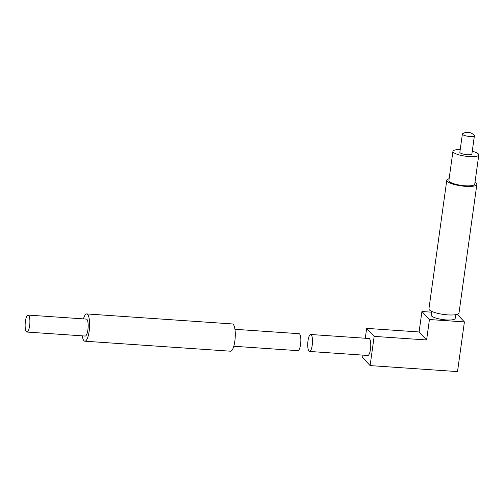 <?xml version="1.0" encoding="UTF-8"?>
<svg xmlns="http://www.w3.org/2000/svg" width="504" height="504" viewBox="0 0 504 504"><rect width="100%" height="100%" fill="white"/><g stroke="black" fill="none" stroke-linecap="round" stroke-linejoin="round"><path stroke-width="0.76" d="M29.623 325.804A8.499 2.325 93.9 0 1 26.933 332.048A8.499 2.325 93.9 0 1 25.2 323.404A8.499 2.325 93.9 0 1 28.098 315.082A8.499 2.325 93.9 0 1 29.623 325.804M28.098 315.082L86.367 319.089A8.499 2.325 93.9 0 1 87.891 329.811A8.499 2.325 93.9 0 1 85.201 336.048L26.933 332.048M83.45 318.887A13.658 3.736 93.9 0 1 86.72 313.935A13.658 3.736 93.9 0 1 89.164 331.172A13.658 3.736 93.9 0 1 84.848 341.195A13.658 3.736 93.9 0 1 82.284 335.847M86.72 313.935L232.388 323.946A13.658 3.736 93.9 0 1 234.833 341.176A13.658 3.736 93.9 0 1 230.517 351.2L84.848 341.195M233.787 346.254L297.877 350.658A8.499 2.325 -86.1 0 0 300.567 344.415A8.499 2.325 -86.1 0 0 299.042 333.692L234.952 329.295M312.215 345.215A8.499 2.325 93.9 0 1 309.532 351.458A8.499 2.325 93.9 0 1 307.799 342.815A8.499 2.325 93.9 0 1 310.697 334.492A8.499 2.325 93.9 0 1 312.215 345.215M309.532 351.458L367.8 355.459A8.499 2.325 -86.1 0 0 370.484 349.222A8.499 2.325 -86.1 0 0 368.966 338.499L310.697 334.492M374.163 336.376L370.112 365.589L457.512 371.593L464.404 321.924L429.446 319.523L426.604 339.973L374.163 336.376L366.654 328.369L365.28 338.247M362.943 355.125L362.596 357.582L370.112 365.589M469.898 136.496A6.073 1.436 7.9 0 0 474.409 135.733A6.073 1.436 7.9 0 0 474.239 135.311A9.11 9.11 0 0 0 462.666 133.705A6.073 1.436 7.9 0 0 462.382 134.064A6.073 1.436 7.9 0 0 469.898 136.496M455.711 314.685L455.194 318.389A12.146 2.873 -172.1 0 1 446.172 319.927A12.146 2.873 -172.1 0 1 431.141 315.05L431.651 311.346M449.14 178.718A15.177 3.591 7.9 0 0 446.783 180.243L428.942 308.794A15.177 3.591 7.9 0 0 447.735 314.88A15.177 3.591 7.9 0 0 459.012 312.965L476.853 184.42A15.177 3.591 7.9 0 0 475.001 182.309M446.783 180.243A15.177 3.591 7.9 0 0 465.57 186.335A15.177 3.591 7.9 0 0 476.853 184.42M460.234 149.568A13.054 3.093 7.9 0 0 452.939 151.32L448.888 180.539A13.054 3.093 7.9 0 0 465.047 185.774A13.054 3.093 7.9 0 0 474.749 184.124L478.8 154.911A13.054 3.093 7.9 0 0 472.261 151.238M452.939 151.32A13.054 3.093 7.9 0 0 469.098 156.561A13.054 3.093 7.9 0 0 478.8 154.911M462.382 134.064L459.856 152.284A6.073 1.436 7.9 0 0 467.372 154.715A6.073 1.436 7.9 0 0 471.883 153.953L474.409 135.733M431.537 312.178L421.93 311.516L419.095 331.966L366.654 328.369M429.446 319.523L421.93 311.516M464.404 321.924L457.267 314.32M426.604 339.973L419.095 331.966"/></g></svg>
